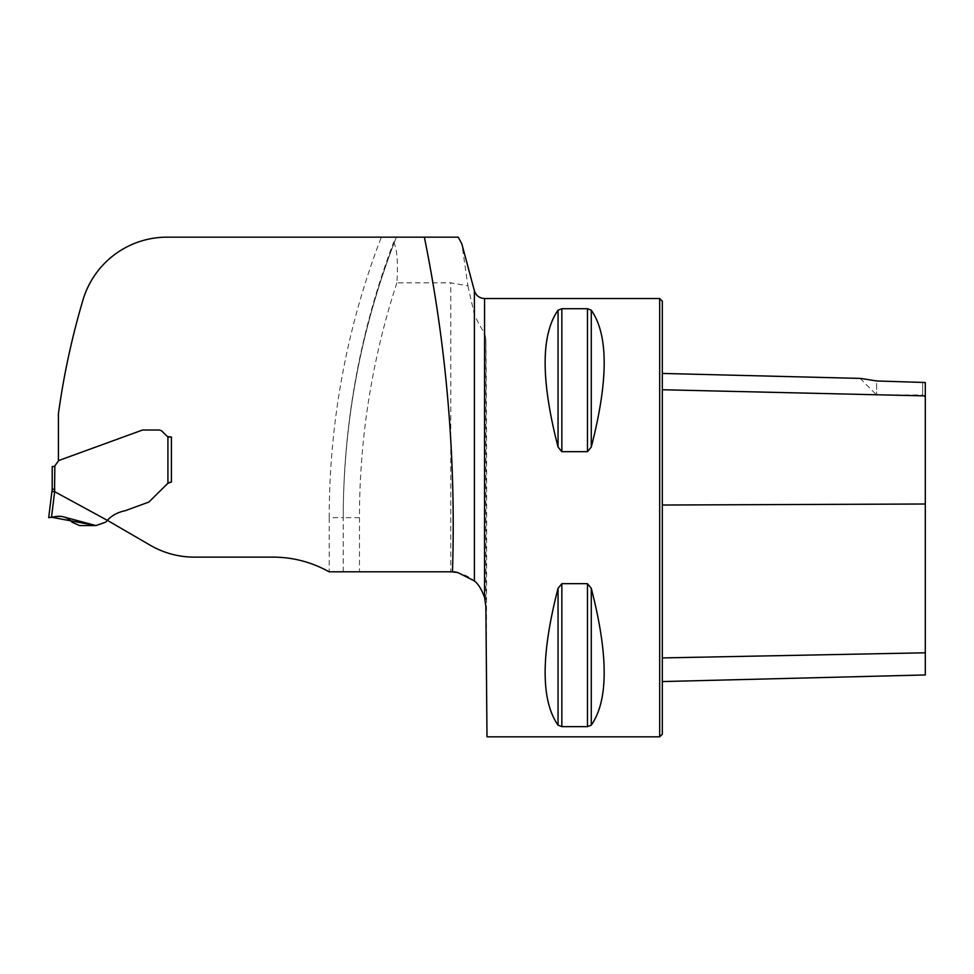 <?xml version="1.0" encoding="UTF-8"?>
<svg xmlns="http://www.w3.org/2000/svg" width="974" height="974" viewBox="0 0 974 974"><rect width="100%" height="100%" fill="white"/><g stroke="black" fill="none" stroke-linecap="round" stroke-linejoin="round"><path stroke-width="0.73" stroke-dasharray="4.87 3.65" d="M107.262 520.433L150.483 545.379A87.66 87.66 0 0 0 194.313 557.128L273.11 557.128A113.958 113.958 0 0 1 329.066 571.811L343.238 571.811L343.238 517.681L329.212 517.681A781.051 781.051 0 0 1 381.321 237.169L167.053 237.169A87.66 87.66 0 0 0 83.021 299.846A764.395 764.395 0 0 0 58.416 413.804L58.416 460.641L142.18 430.155A2.192 2.192 0 0 1 142.922 430.021L158.665 430.021A5.26 5.26 0 0 1 162.378 431.567L166.566 435.755A4.383 4.383 0 0 0 169.671 437.034L167.918 436.669L167.918 483.238L149.217 501.732A2.192 2.192 0 0 1 148.413 502.243L125.074 510.741C117.391 512.227 111.34 515.672 106.897 521.102L95.951 525.57L79.649 525.57L72.234 522.332C67.912 517.62 62.58 515.672 56.236 516.488L51.512 517.231L56.249 516.488M149.217 501.732A2.192 2.192 0 0 1 148.413 502.243A2.192 2.192 0 0 0 149.217 501.732L169.135 482.593L171.387 482.045M171.424 482.033L171.424 437.034L171.424 482.033L169.878 482.349M162.378 431.567A5.26 5.26 0 0 0 158.665 430.021A5.26 5.26 0 0 1 162.378 431.567L166.566 435.755A4.383 4.383 0 0 0 167.918 436.669A4.383 4.383 0 0 1 166.566 435.755L162.378 431.567M142.922 430.021A2.192 2.192 0 0 0 142.18 430.155A2.192 2.192 0 0 1 142.922 430.021L158.665 430.021M168.843 482.727L167.93 483.226M148.413 502.243L125.074 510.741C117.391 512.227 111.34 515.672 106.897 521.102L107.335 520.323L54.654 491.675A25.896 2.63 97 0 0 54.544 491.651L51.914 491.456L48.7 517.681L51.512 517.231L54.654 491.675M424.372 237.169L396.369 237.169A767.025 767.025 0 0 0 343.238 517.681C343.469 422.692 360.538 330.819 394.458 242.088L393.666 242.124A767.025 755.374 90 0 0 343.238 517.681L343.238 571.811L454.188 571.811M381.321 237.169L396.369 237.169L394.458 242.088M393.666 242.124C397.136 249.088 398.208 262.663 396.868 282.837L450.804 282.837L467.91 285.808L461.859 243.963M396.868 282.837A778.859 767.025 180 0 0 359.467 517.681L359.467 571.811M467.91 285.808L474.387 314.529C478.076 322.784 481.46 328.859 484.553 332.755L485.868 338.94C486.732 406.633 486.927 558.954 486.269 652.519L485.868 606.571C483.603 585.471 471.915 573.893 450.804 571.811L450.804 282.837M659.69 736.831L659.69 298.531M487 736.831L486.269 652.519M558.053 588.296C540.838 655.003 540.838 700.61 558.053 725.143L561.852 726.653L587.468 726.653L591.267 725.143C608.482 700.61 608.482 655.003 591.267 588.296L587.468 583.682L561.852 583.682L558.053 588.296L558.053 725.143M561.852 308.709L558.053 310.219C540.838 334.752 540.838 380.359 558.053 447.066L561.852 451.68L587.468 451.68L591.267 447.066C608.482 380.359 608.482 334.752 591.267 310.219L587.468 308.709L561.852 308.709L561.852 451.68M925.3 674.958L925.3 382.502L925.3 397.587L925.3 382.502L876.649 380.968L876.649 394.957L876.649 380.968M662.32 389.746L662.32 657.925L662.32 389.746L925.3 395.907M662.32 657.925L662.32 681.569L662.32 657.925L925.3 652.799M662.32 734.201L662.32 301.161M922.67 382.003L922.67 394.957L922.67 382.003M54.836 466.339L52.206 466.522L52.206 489.118L54.836 489.289L54.836 466.339L58.744 460.519L142.18 430.155M125.074 510.741C117.805 512.251 111.9 515.441 107.335 520.323M52.206 489.118L51.914 491.456M167.918 483.238L169.342 482.52M329.212 517.681L329.212 571.811M474.387 290.739L474.387 314.529M484.553 298.531L484.553 332.755M925.3 504.008L662.32 505.031M591.267 588.296L591.267 725.143M587.468 583.682L587.468 726.653M561.852 583.682L561.852 726.653M558.053 310.219L558.053 447.066M587.468 308.709L587.468 451.68M591.267 310.219L591.267 447.066M485.868 338.94L485.868 606.571M359.467 517.681L343.238 517.681A767.025 767.025 0 0 1 396.369 237.169M54.544 491.651L54.836 489.289M860.091 378.399L876.649 394.957L922.67 394.957L925.3 397.587"/><path stroke-width="1.46" d="M171.387 482.045L169.61 482.422M53.619 466.522L54.836 466.339L54.544 491.651A25.896 2.63 97 0 1 54.654 491.675L107.335 520.323L150.483 545.379A87.66 87.66 0 0 0 194.313 557.128L273.11 557.128A113.958 113.958 0 0 1 329.066 571.811L454.188 571.811L457.658 572.493L474.387 580.93L474.387 290.739L461.859 243.963L458.267 237.169L167.053 237.169A87.66 87.66 0 0 0 83.021 299.846A764.395 764.395 0 0 0 58.416 413.804L58.416 460.641L142.18 430.155L58.744 460.519L54.386 466.485M142.922 430.021L158.665 430.021L142.922 430.021A2.192 2.192 0 0 0 142.18 430.155M167.93 483.226L149.217 501.732L167.918 483.238L167.918 436.669A4.383 4.383 0 0 0 169.671 437.034L171.424 437.034L171.424 482.033L171.424 437.034L167.918 436.669A4.383 4.383 0 0 1 166.566 435.755L162.378 431.567A5.26 5.26 0 0 0 158.665 430.021M148.413 502.243L125.074 510.741L148.413 502.243A2.192 2.192 0 0 0 149.217 501.732M458.267 237.169L424.372 237.169C446.676 347.036 456.051 458.584 452.472 571.811M474.387 580.93C478.112 583.694 481.497 589.173 484.553 597.379L484.553 298.531L659.69 298.531L659.69 736.831L487 736.831L485.868 606.571L484.553 597.379M457.658 572.493L450.804 571.811M561.852 451.68L558.053 447.066C540.838 380.359 540.838 334.752 558.053 310.219L561.852 308.709L587.468 308.709L591.267 310.219C608.482 334.752 608.482 380.359 591.267 447.066L587.468 451.68L561.852 451.68L561.852 308.709M558.053 725.143C540.838 700.61 540.838 655.003 558.053 588.296L561.852 583.682L587.468 583.682L591.267 588.296C608.482 655.003 608.482 700.61 591.267 725.143L587.468 726.653L561.852 726.653L558.053 725.143L558.053 588.296M876.649 380.968C856.158 377.681 856.049 377.668 876.649 380.968C856.158 377.681 856.049 377.668 876.649 380.968L925.3 382.502L925.3 395.907L662.32 389.746M659.69 298.531L662.32 301.161L662.32 734.201L659.69 736.831M662.32 681.569L925.3 674.958L925.3 395.907M167.918 483.238L171.4 482.045M63.066 516.756L95.951 525.57L51.512 517.231L56.236 516.488C62.58 515.672 67.912 517.62 72.234 522.332L79.649 525.57L95.951 525.57L105.703 522.161L107.335 520.323C111.9 515.441 117.805 512.251 125.074 510.741M54.654 491.675L51.512 517.231L48.7 517.681L52.206 489.118L52.206 466.522L53.083 466.522M54.836 489.289L52.206 489.118M54.544 491.651L51.914 491.456M56.249 516.488L60.644 516.354M60.863 516.366L62.616 516.646M925.3 504.008L662.32 505.031M925.3 652.799L662.32 657.925M591.267 447.066L591.267 310.219M587.468 451.68L587.468 308.709M558.053 447.066L558.053 310.219M561.852 726.653L561.852 583.682M587.468 726.653L587.468 583.682M591.267 725.143L591.267 588.296M474.387 290.739C476.018 295.621 479.415 298.214 484.553 298.531M860.091 378.399L662.32 373.432"/></g></svg>
